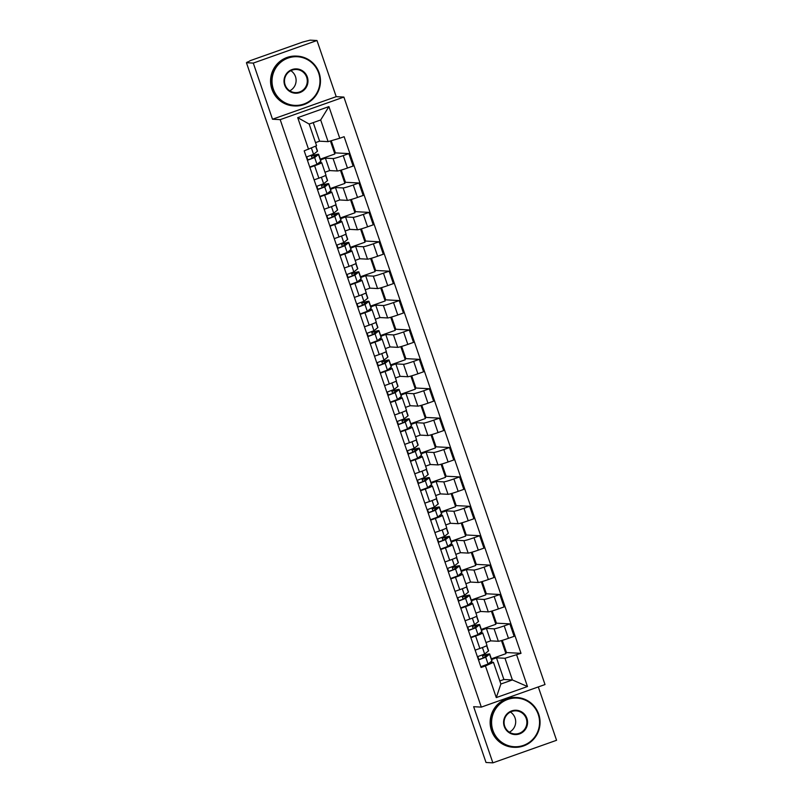 <?xml version="1.0" encoding="UTF-8"?>
<svg xmlns="http://www.w3.org/2000/svg" width="803" height="803" viewBox="0 0 803 803"><rect width="100%" height="100%" fill="white"/><g stroke="black" fill="none" stroke-linecap="round" stroke-linejoin="round"><path stroke-width="1.2" d="M316.984 40.511L253.286 63.086L246.431 62.714L486.016 762.489L492.871 762.85L473.65 706.7L481.328 707.112L545.016 684.547L343.885 97.073L336.206 96.661L316.984 40.511L310.129 40.15L302.801 42.027L250.245 60.647L247.354 62.393M492.871 762.85L556.569 740.286L538.301 686.926M253.286 63.086L272.508 119.225L280.187 119.637L481.328 707.112M246.431 62.714L248.288 62.062L247.224 62.002M485.986 642.52L490.663 640.864L498.342 641.266A9.184 0.602 -18.9 0 0 508.47 638.325L514.131 636.317L509.875 623.881L504.214 625.888A9.184 0.602 161.1 0 1 494.086 628.829L486.407 628.428L481.529 630.154M475.617 636.026L479.873 648.463A9.184 0.602 -18.9 0 0 486.969 645.401L482.713 632.965A9.184 0.602 161.1 0 1 475.617 636.026L470.889 637.702M479.873 648.463L475.145 650.139M492.229 610.953L496.415 623.168L509.875 623.881M496.415 623.168L495.592 623.459M481.278 629.442L495.863 624.272L491.386 611.193M480.274 632.794L482.573 632.915A9.184 0.602 161.1 0 1 482.713 632.965M475.928 613.121L480.606 611.464L488.284 611.876A9.184 0.602 -18.9 0 0 498.402 608.935L504.073 606.927L499.817 594.491L494.146 596.499A9.184 0.602 161.1 0 1 484.018 599.439L476.35 599.028L471.461 600.764M465.078 620.739L469.805 619.063A9.184 0.602 -18.9 0 0 476.912 616.011L472.656 603.575A9.184 0.602 161.1 0 1 465.549 606.626L460.822 608.303M482.171 581.563L486.347 593.778L499.817 594.491M486.347 593.778L485.524 594.069M471.22 600.052L485.805 594.882L481.328 581.804M470.217 603.394L472.505 603.525A9.184 0.602 161.1 0 1 472.656 603.575M465.86 583.731L470.538 582.075L478.217 582.486A9.184 0.602 -18.9 0 0 488.344 579.545L494.006 577.538L489.75 565.101L484.089 567.109A9.184 0.602 161.1 0 1 473.961 570.05L466.282 569.638L461.404 571.365M455.02 591.349L459.748 589.673A9.184 0.602 -18.9 0 0 466.844 586.612L462.588 574.185A9.184 0.602 161.1 0 1 455.492 577.237L450.754 578.913M472.104 552.163L476.289 564.379L489.75 565.101M476.289 564.379L475.466 564.68M461.153 570.652L475.737 565.493L471.261 552.414M460.149 574.004L462.448 574.125A9.184 0.602 161.1 0 1 462.588 574.185M455.793 554.341L460.48 552.685L468.159 553.096A9.184 0.602 -18.9 0 0 478.277 550.145L483.948 548.138L479.682 535.711L474.021 537.719A9.184 0.602 161.1 0 1 463.893 540.66L456.214 540.248L451.336 541.975M444.952 561.959L449.68 560.283A9.184 0.602 -18.9 0 0 456.787 557.222L452.531 544.785A9.184 0.602 161.1 0 1 445.424 547.847L440.696 549.523M462.046 522.773L466.222 534.989L479.682 535.711M466.222 534.989L465.399 535.28M451.095 541.262L465.68 536.093L461.203 523.014M450.081 544.615L452.38 544.735A9.184 0.602 161.1 0 1 452.531 544.785M445.735 524.951L450.413 523.285L458.091 523.697A9.184 0.602 -18.9 0 0 468.219 520.756L473.88 518.748L469.625 506.312L463.963 508.319A9.184 0.602 161.1 0 1 453.836 511.26L446.157 510.859L441.269 512.585M434.885 532.56L439.622 530.893A9.184 0.602 -18.9 0 0 446.719 527.832L442.463 515.396A9.184 0.602 161.1 0 1 435.356 518.457L430.629 520.133M451.979 493.383L456.164 505.599L469.625 506.312M456.164 505.599L455.331 505.89M441.028 511.872L455.612 506.703L451.135 493.624M440.024 515.225L442.323 515.345A9.184 0.602 161.1 0 1 442.463 515.396M435.668 495.551L440.345 493.895L448.024 494.307A9.184 0.602 -18.9 0 0 458.152 491.366L463.813 489.358L459.557 476.922L453.896 478.929A9.184 0.602 161.1 0 1 443.768 481.87L436.089 481.459L431.211 483.195M424.827 503.17L429.555 501.494A9.184 0.602 -18.9 0 0 436.661 498.442L432.395 486.006A9.184 0.602 161.1 0 1 425.299 489.057L420.571 490.733M441.921 463.993L446.097 476.209L459.557 476.922M446.097 476.209L445.274 476.5M430.97 482.483L445.555 477.313L441.078 464.234M429.956 485.825L432.255 485.945A9.184 0.602 161.1 0 1 432.395 486.006M425.61 466.162L430.288 464.505L437.966 464.917A9.184 0.602 -18.9 0 0 448.094 461.976L453.755 459.968L449.499 447.532L443.828 449.539A9.184 0.602 161.1 0 1 433.71 452.48L426.032 452.069L421.143 453.795M414.76 473.78L419.487 472.104A9.184 0.602 -18.9 0 0 426.594 469.042L422.338 456.606A9.184 0.602 161.1 0 1 415.231 459.667L410.504 461.344M431.853 434.594L436.039 446.809L449.499 447.532M436.039 446.809L435.206 447.1M420.902 453.083L435.487 447.923L431.01 434.845M419.899 456.435L422.197 456.556A9.184 0.602 161.1 0 1 422.338 456.606M415.542 436.772L420.22 435.116L427.899 435.517A9.184 0.602 -18.9 0 0 438.026 432.576L443.688 430.569L439.432 418.142L433.771 420.14A9.184 0.602 161.1 0 1 423.643 423.091L415.964 422.679L411.086 424.406M404.702 444.39L409.43 442.714A9.184 0.602 -18.9 0 0 416.526 439.653L412.27 427.216A9.184 0.602 161.1 0 1 405.174 430.278L400.446 431.954M421.786 405.204L425.971 417.419L439.432 418.142M425.971 417.419L425.148 417.711M410.835 423.693L425.419 418.524L420.943 405.445M409.831 427.045L412.13 427.166A9.184 0.602 161.1 0 1 412.27 427.216M405.485 407.382L410.162 405.716L417.841 406.127A9.184 0.602 -18.9 0 0 427.959 403.186L433.63 401.179L429.374 388.742L423.703 390.75A9.184 0.602 161.1 0 1 413.575 393.691L405.906 393.279L401.018 395.016M394.634 414.99L399.362 413.314A9.184 0.602 -18.9 0 0 406.469 410.263L402.213 397.826A9.184 0.602 161.1 0 1 395.106 400.888L390.378 402.554M411.728 375.814L415.904 388.03L429.374 388.742M415.904 388.03L415.081 388.321M400.777 394.303L415.362 389.134L410.885 376.055M399.774 397.646L402.062 397.776A9.184 0.602 161.1 0 1 402.213 397.826M395.417 377.982L400.095 376.326L407.773 376.737A9.184 0.602 -18.9 0 0 417.901 373.796L423.562 371.789L419.307 359.353L413.645 361.36A9.184 0.602 161.1 0 1 403.518 364.301L395.839 363.889L390.961 365.626M384.577 385.601L389.304 383.924A9.184 0.602 -18.9 0 0 396.401 380.863L392.145 368.436A9.184 0.602 161.1 0 1 385.049 371.488L380.311 373.164M401.661 346.424L405.846 358.63L419.307 359.353M405.846 358.63L405.023 358.931M390.71 364.903L405.294 359.744L400.817 346.665M389.706 368.256L392.005 368.376A9.184 0.602 161.1 0 1 392.145 368.436M385.35 348.592L390.037 346.936L397.716 347.348A9.184 0.602 -18.9 0 0 407.834 344.397L413.505 342.399L409.239 329.963L403.578 331.97A9.184 0.602 161.1 0 1 393.45 334.911L385.771 334.5L380.893 336.226M374.509 356.211L379.237 354.535A9.184 0.602 -18.9 0 0 386.343 351.473L382.087 339.037A9.184 0.602 161.1 0 1 374.981 342.098L370.253 343.774M391.603 317.024L395.779 329.24L409.239 329.963M395.779 329.24L394.956 329.531M380.652 335.513L395.237 330.344L390.76 317.275M379.638 338.866L381.937 338.986A9.184 0.602 161.1 0 1 382.087 339.037M375.292 319.203L379.97 317.546L387.648 317.948A9.184 0.602 -18.9 0 0 397.776 315.007L403.437 312.999L399.181 300.563L393.52 302.57A9.184 0.602 161.1 0 1 383.392 305.511L375.714 305.11L370.825 306.836M364.442 326.821L369.179 325.145A9.184 0.602 -18.9 0 0 376.276 322.083L372.02 309.647A9.184 0.602 161.1 0 1 364.913 312.708L360.186 314.385M381.535 287.635L385.721 299.85L399.181 300.563M385.721 299.85L384.888 300.141M370.584 306.124L385.169 300.954L380.692 287.875M369.581 309.476L371.879 309.597A9.184 0.602 161.1 0 1 372.02 309.647M365.224 289.803L369.902 288.147L377.581 288.558A9.184 0.602 -18.9 0 0 387.708 285.617L393.37 283.61L389.114 271.173L383.453 273.181A9.184 0.602 161.1 0 1 373.325 276.122L365.646 275.71L360.768 277.447M354.384 297.421L359.112 295.745A9.184 0.602 -18.9 0 0 366.218 292.693L361.952 280.257A9.184 0.602 161.1 0 1 354.856 283.308L350.128 284.985M371.478 258.245L375.653 270.46L389.114 271.173M375.653 270.46L374.83 270.752M360.527 276.734L375.111 271.565L370.635 258.486M359.513 280.076L361.812 280.207A9.184 0.602 161.1 0 1 361.952 280.257M355.167 260.413L359.844 258.757L367.523 259.168A9.184 0.602 -18.9 0 0 377.651 256.227L383.312 254.22L379.056 241.783L373.385 243.791A9.184 0.602 161.1 0 1 363.267 246.732L355.588 246.32L350.7 248.047M344.316 268.031L349.044 266.355A9.184 0.602 -18.9 0 0 356.151 263.294L351.895 250.867A9.184 0.602 161.1 0 1 344.788 253.919L340.06 255.595M361.41 228.845L365.596 241.061L379.056 241.783M365.596 241.061L364.763 241.362M350.459 247.334L365.044 242.175L360.567 229.096M349.456 250.687L351.754 250.807A9.184 0.602 161.1 0 1 351.895 250.867M345.099 231.023L349.777 229.367L357.455 229.768A9.184 0.602 -18.9 0 0 367.583 226.827L373.244 224.82L368.989 212.393L363.327 214.401A9.184 0.602 161.1 0 1 353.2 217.342L345.521 216.93L340.643 218.657M334.259 238.642L338.986 236.965A9.184 0.602 -18.9 0 0 346.083 233.904L341.827 221.467A9.184 0.602 161.1 0 1 334.731 224.529L330.003 226.205M351.343 199.455L355.528 211.671L368.989 212.393M355.528 211.671L354.705 211.962M340.392 217.944L354.976 212.775L350.499 199.696M339.388 221.297L341.687 221.417A9.184 0.602 161.1 0 1 341.827 221.467M335.042 201.633L339.719 199.967L347.398 200.379A9.184 0.602 -18.9 0 0 357.516 197.438L363.187 195.43L358.931 182.994L353.26 185.001A9.184 0.602 161.1 0 1 343.132 187.942L335.463 187.541L330.575 189.267M324.191 209.242L328.919 207.576A9.184 0.602 -18.9 0 0 336.025 204.514L331.769 192.078A9.184 0.602 161.1 0 1 324.663 195.139L319.935 196.815M341.285 170.065L345.461 182.281L358.931 182.994M345.461 182.281L344.638 182.572M330.334 188.554L344.919 183.385L340.442 170.306M329.33 191.907L331.619 192.027A9.184 0.602 161.1 0 1 331.769 192.078M324.974 172.233L329.652 170.577L337.33 170.989A9.184 0.602 -18.9 0 0 347.458 168.048L353.119 166.04L348.863 153.604L343.202 155.611A9.184 0.602 161.1 0 1 333.074 158.552L325.396 158.141L320.517 159.877M314.134 179.852L318.861 178.176A9.184 0.602 -18.9 0 0 325.958 175.124L321.702 162.688A9.184 0.602 161.1 0 1 314.605 165.739L309.868 167.415M331.237 140.726L335.403 152.891L348.863 153.604M335.403 152.891L334.58 153.182M320.267 159.165L334.851 153.995L330.394 140.967M319.263 162.507L321.561 162.628A9.184 0.602 161.1 0 1 321.702 162.688M329.652 170.577L325.396 158.141M339.719 199.967L335.463 187.541M349.777 229.367L345.521 216.93M359.844 258.757L355.588 246.32M369.902 288.147L365.646 275.71M379.97 317.546L375.714 305.11M390.037 346.936L385.771 334.5M400.095 376.326L395.839 363.889M410.162 405.716L405.906 393.279M420.22 435.116L415.964 422.679M430.288 464.505L426.032 452.069M440.345 493.895L436.089 481.459M450.413 523.285L446.157 510.859M460.48 552.685L456.214 540.248M470.538 582.075L466.282 569.638M480.606 611.464L476.35 599.028M490.663 640.864L486.407 628.428M499.827 680.924L503.893 679.489L512.394 679.94L504.977 658.269L496.475 657.818L491.587 659.544M503.893 679.489L496.475 657.818M490.342 662.184L493.464 662.345L500.881 684.015L512.394 679.94L527.481 686.535L496.284 697.586L485.444 665.938L493.464 662.345M315.519 142.623L319.594 141.187L328.096 141.639L320.678 119.968L309.165 124.053L316.583 145.714L304.196 150.854L481.077 667.484L485.444 665.938M308.563 149.308L297.722 117.65L328.919 106.598L339.759 138.246L328.096 141.639M504.977 658.269L521.006 653.331L344.126 136.701L339.759 138.246M516.64 654.877L527.481 686.535M343.885 97.073L280.187 119.637M336.206 96.661L272.508 119.225M319.594 141.187L313.23 122.608M502.297 640.342L506.482 652.558L521.006 653.331M506.482 652.558L505.649 652.849M491.346 658.831L505.93 653.662L501.453 640.593M496.284 697.586L500.881 684.015M320.678 119.968L328.919 106.598M309.165 124.053L297.722 117.65M486.809 645.592L488.585 650.771A11.975 0.783 161.1 0 1 488.445 650.972L484.641 654.023L477.404 656.724M483.265 658.058L482.513 655.87A9.385 0.612 161.1 0 1 487.23 654.816A9.385 0.612 161.1 0 1 487.12 654.977L483.316 658.018L478.849 659.554L477.835 656.593M482.513 655.87L483.667 655.318A11.975 0.783 161.1 0 1 489.679 653.983A11.975 0.783 161.1 0 1 489.549 654.174L485.735 657.225L478.498 659.925M489.679 653.983L492.008 660.759A11.975 0.783 161.1 0 1 491.868 660.959L488.063 664.011L480.816 666.711M476.751 616.202L478.528 621.381A11.975 0.783 161.1 0 1 478.387 621.582L474.583 624.634L467.336 627.334M473.198 628.669L472.445 626.481A9.385 0.612 161.1 0 1 477.163 625.427A9.385 0.612 161.1 0 1 477.062 625.577L473.248 628.629L468.781 630.154L467.778 627.203M472.445 626.481L473.599 625.928A11.975 0.783 161.1 0 1 479.622 624.583A11.975 0.783 161.1 0 1 479.481 624.784L475.677 627.836L468.43 630.536M479.622 624.583L481.941 631.369A11.975 0.783 161.1 0 1 481.81 631.559L477.996 634.611L470.759 637.321M466.684 586.812L468.46 591.992A11.975 0.783 161.1 0 1 468.32 592.182L464.515 595.234L457.268 597.944M463.14 599.269L462.387 597.081A9.385 0.612 161.1 0 1 467.105 596.037A9.385 0.612 161.1 0 1 466.995 596.187L463.19 599.239L458.724 600.764L457.71 597.813M462.387 597.081L463.532 596.529A11.975 0.783 161.1 0 1 469.554 595.194A11.975 0.783 161.1 0 1 469.424 595.384L465.61 598.436L458.372 601.146M469.554 595.194L471.883 601.979A11.975 0.783 161.1 0 1 471.742 602.17L467.938 605.221L460.691 607.921M538.231 714.379A24.351 23.98 93.1 0 0 507.707 699.423A24.351 23.98 93.1 0 0 492.922 730.439A24.351 23.98 93.1 0 0 523.446 745.395A24.351 23.98 93.1 0 0 538.231 714.379M492.259 730.63A24.943 24.572 -86.9 0 1 516.801 697.496A24.943 24.572 -86.9 0 1 538.693 714.178A24.943 24.572 -86.9 0 1 514.151 747.312A24.943 24.572 -86.9 0 1 492.259 730.63M526.909 718.394A12.175 11.995 -86.9 0 1 519.511 733.902A12.175 11.995 -86.9 0 1 504.254 726.424A12.175 11.995 -86.9 0 1 511.641 710.916A12.175 11.995 -86.9 0 1 526.909 718.394M504.706 726.223A11.573 11.403 93.1 0 0 514.864 733.962A11.573 11.403 93.1 0 0 526.246 718.585A11.573 11.403 93.1 0 0 516.088 710.846A11.573 11.403 93.1 0 0 504.706 726.223M510.417 712.04A11.573 11.403 -86.9 0 1 509.343 732.175M514.151 747.312L513.388 747.272A24.943 24.572 -86.9 0 1 491.506 730.589A24.943 24.572 -86.9 0 1 516.048 697.456L516.801 697.496M318.65 73.023A24.351 23.98 93.1 0 0 288.126 58.057A24.351 23.98 93.1 0 0 273.341 89.073A24.351 23.98 93.1 0 0 303.865 104.039A24.351 23.98 93.1 0 0 318.65 73.023M272.679 89.263A24.943 24.572 -86.9 0 1 297.22 56.13A24.943 24.572 -86.9 0 1 319.102 72.822A24.943 24.572 -86.9 0 1 294.56 105.956A24.943 24.572 -86.9 0 1 272.679 89.263M307.318 77.038A12.175 11.995 -86.9 0 1 299.931 92.546A12.175 11.995 -86.9 0 1 284.663 85.058A12.175 11.995 -86.9 0 1 292.061 69.56A12.175 11.995 -86.9 0 1 307.318 77.038M285.115 84.857A11.573 11.403 93.1 0 0 295.273 92.606A11.573 11.403 93.1 0 0 306.656 77.229A11.573 11.403 93.1 0 0 296.508 69.48A11.573 11.403 93.1 0 0 285.115 84.857M290.837 70.674A11.573 11.403 -86.9 0 1 289.763 90.809M294.56 105.956L293.808 105.916A24.943 24.572 -86.9 0 1 271.916 89.223A24.943 24.572 -86.9 0 1 296.458 56.09L297.22 56.13M456.626 557.412L458.393 562.602A11.975 0.783 161.1 0 1 458.262 562.793L454.458 565.844L447.211 568.544M453.073 569.879L452.32 567.691A9.385 0.612 161.1 0 1 457.037 566.637A9.385 0.612 161.1 0 1 456.927 566.798L453.123 569.849L448.656 571.375L447.642 568.414M452.32 567.691L453.474 567.139A11.975 0.783 161.1 0 1 459.497 565.804A11.975 0.783 161.1 0 1 459.356 565.995L455.552 569.046L448.305 571.746M459.497 565.804L461.815 572.589A11.975 0.783 161.1 0 1 461.675 572.78L457.871 575.831L450.624 578.531M446.558 528.023L448.335 533.202A11.975 0.783 161.1 0 1 448.194 533.403L444.39 536.454L437.143 539.154M443.005 540.489L442.262 538.301A9.385 0.612 161.1 0 1 446.98 537.247A9.385 0.612 161.1 0 1 446.869 537.398L443.065 540.449L438.599 541.975L437.585 539.024M442.262 538.301L443.407 537.749A11.975 0.783 161.1 0 1 449.429 536.404A11.975 0.783 161.1 0 1 449.289 536.605L445.484 539.656L438.247 542.356M449.429 536.404L451.748 543.189A11.975 0.783 161.1 0 1 451.617 543.39L447.813 546.441L440.566 549.142M436.491 498.633L438.267 503.812A11.975 0.783 161.1 0 1 438.137 504.013L434.323 507.054L427.086 509.764M432.947 511.099L432.195 508.901A9.385 0.612 161.1 0 1 436.912 507.857A9.385 0.612 161.1 0 1 436.802 508.008L432.998 511.059L428.531 512.585L427.517 509.634M432.195 508.901L433.349 508.359A11.975 0.783 161.1 0 1 439.371 507.014A11.975 0.783 161.1 0 1 439.231 507.215L435.427 510.266L428.18 512.966M439.371 507.014L441.69 513.8A11.975 0.783 161.1 0 1 441.55 513.99L437.745 517.042L430.498 519.752M426.433 469.233L428.21 474.422A11.975 0.783 161.1 0 1 428.069 474.613L424.265 477.665L417.018 480.365M422.88 481.7L422.127 479.511A9.385 0.612 161.1 0 1 426.845 478.468A9.385 0.612 161.1 0 1 426.744 478.618L422.93 481.67L418.463 483.195L417.46 480.244M422.127 479.511L423.281 478.959A11.975 0.783 161.1 0 1 429.304 477.624A11.975 0.783 161.1 0 1 429.163 477.815L425.359 480.867L418.112 483.577M429.304 477.624L431.623 484.41A11.975 0.783 161.1 0 1 431.492 484.6L427.678 487.652L420.441 490.352M416.366 439.843L418.142 445.033A11.975 0.783 161.1 0 1 418.002 445.223L414.197 448.275L406.96 450.975M412.822 452.31L412.069 450.122A9.385 0.612 161.1 0 1 416.787 449.068A9.385 0.612 161.1 0 1 416.677 449.228L412.872 452.28L408.406 453.805L407.392 450.844M412.069 450.122L413.214 449.57A11.975 0.783 161.1 0 1 419.236 448.235A11.975 0.783 161.1 0 1 419.106 448.425L415.292 451.477L408.054 454.177M419.236 448.235L421.565 455.01A11.975 0.783 161.1 0 1 421.424 455.211L417.62 458.262L410.373 460.962M406.308 410.453L408.085 415.633A11.975 0.783 161.1 0 1 407.944 415.834L404.14 418.885L396.893 421.585M402.755 422.92L402.002 420.732A9.385 0.612 161.1 0 1 406.719 419.678A9.385 0.612 161.1 0 1 406.619 419.828L402.805 422.88L398.338 424.406L397.334 421.455M402.002 420.732L403.156 420.18A11.975 0.783 161.1 0 1 409.179 418.835A11.975 0.783 161.1 0 1 409.038 419.036L405.234 422.087L397.987 424.787M409.179 418.835L411.497 425.62A11.975 0.783 161.1 0 1 411.367 425.821L407.553 428.872L400.316 431.572M396.24 381.064L398.017 386.243A11.975 0.783 161.1 0 1 397.876 386.434L394.072 389.485L386.825 392.195M392.697 393.53L391.944 391.332A9.385 0.612 161.1 0 1 396.662 390.288A9.385 0.612 161.1 0 1 396.552 390.439L392.747 393.49L388.281 395.016L387.267 392.065M391.944 391.332L393.089 390.78A11.975 0.783 161.1 0 1 399.111 389.445A11.975 0.783 161.1 0 1 398.981 389.646L395.166 392.687L387.929 395.397M399.111 389.445L401.44 396.23A11.975 0.783 161.1 0 1 401.299 396.421L397.495 399.472L390.248 402.183M386.183 351.664L387.949 356.853A11.975 0.783 161.1 0 1 387.819 357.044L384.005 360.095L376.768 362.795M382.629 364.13L381.877 361.942A9.385 0.612 161.1 0 1 386.594 360.898A9.385 0.612 161.1 0 1 386.484 361.049L382.68 364.1L378.213 365.626L377.199 362.665M381.877 361.942L383.031 361.39A11.975 0.783 161.1 0 1 389.053 360.055A11.975 0.783 161.1 0 1 388.913 360.246L385.109 363.297L377.862 366.007M389.053 360.055L391.372 366.841A11.975 0.783 161.1 0 1 391.232 367.031L387.427 370.083L380.18 372.783M376.115 322.274L377.892 327.453A11.975 0.783 161.1 0 1 377.751 327.654L373.947 330.706L366.7 333.406M372.562 334.741L371.819 332.552A9.385 0.612 161.1 0 1 376.537 331.498A9.385 0.612 161.1 0 1 376.426 331.659L372.622 334.7L368.155 336.236L367.142 333.275M371.819 332.552L372.963 332A11.975 0.783 161.1 0 1 378.986 330.665A11.975 0.783 161.1 0 1 378.845 330.856L375.041 333.907L367.804 336.608M378.986 330.665L381.305 337.441A11.975 0.783 161.1 0 1 381.174 337.641L377.37 340.693L370.123 343.393M366.048 292.884L367.824 298.064A11.975 0.783 161.1 0 1 367.694 298.264L363.879 301.316L356.642 304.016M362.504 305.351L361.751 303.163A9.385 0.612 161.1 0 1 366.469 302.109A9.385 0.612 161.1 0 1 366.359 302.259L362.554 305.311L358.088 306.836L357.074 303.885M361.751 303.163L362.906 302.611A11.975 0.783 161.1 0 1 368.928 301.266A11.975 0.783 161.1 0 1 368.788 301.466L364.984 304.518L357.736 307.218M368.928 301.266L371.247 308.051A11.975 0.783 161.1 0 1 371.106 308.242L367.302 311.293L360.055 314.003M355.99 263.494L357.767 268.674A11.975 0.783 161.1 0 1 357.626 268.864L353.822 271.916L346.575 274.626M352.437 275.951L351.684 273.763A9.385 0.612 161.1 0 1 356.402 272.719A9.385 0.612 161.1 0 1 356.301 272.869L352.487 275.921L348.02 277.447L347.016 274.496M351.684 273.763L352.838 273.211A11.975 0.783 161.1 0 1 358.861 271.876A11.975 0.783 161.1 0 1 358.72 272.066L354.916 275.118L347.669 277.828M358.861 271.876L361.179 278.661A11.975 0.783 161.1 0 1 361.049 278.852L357.235 281.903L349.998 284.603M345.922 234.095L347.699 239.284A11.975 0.783 161.1 0 1 347.558 239.475L343.754 242.526L336.517 245.226M342.379 246.561L341.626 244.373A9.385 0.612 161.1 0 1 346.344 243.319A9.385 0.612 161.1 0 1 346.234 243.48L342.429 246.531L337.963 248.057L336.949 245.096M341.626 244.373L342.771 243.821A11.975 0.783 161.1 0 1 348.793 242.486A11.975 0.783 161.1 0 1 348.663 242.677L344.848 245.728L337.611 248.428M348.793 242.486L351.122 249.271A11.975 0.783 161.1 0 1 350.981 249.462L347.177 252.513L339.93 255.213M335.865 204.705L337.641 209.884A11.975 0.783 161.1 0 1 337.501 210.085L333.697 213.136L326.45 215.836M332.312 217.171L331.559 214.983A9.385 0.612 161.1 0 1 336.276 213.929A9.385 0.612 161.1 0 1 336.176 214.08L332.362 217.131L327.895 218.657L326.891 215.706M331.559 214.983L332.713 214.431A11.975 0.783 161.1 0 1 338.736 213.086A11.975 0.783 161.1 0 1 338.595 213.287L334.791 216.338L327.544 219.038M338.736 213.086L341.054 219.871A11.975 0.783 161.1 0 1 340.924 220.072L337.109 223.124L329.872 225.824M325.797 175.315L327.574 180.494A11.975 0.783 161.1 0 1 327.433 180.695L323.629 183.736L316.382 186.447M322.244 187.782L321.501 185.583A9.385 0.612 161.1 0 1 326.219 184.539A9.385 0.612 161.1 0 1 326.108 184.69L322.304 187.741L317.837 189.267L316.824 186.316M321.501 185.583L322.645 185.041A11.975 0.783 161.1 0 1 328.668 183.696A11.975 0.783 161.1 0 1 328.537 183.897L324.723 186.948L317.486 189.649M328.668 183.696L330.997 190.482A11.975 0.783 161.1 0 1 330.856 190.672L327.052 193.724L319.805 196.434M315.79 146.076L317.506 151.105A11.975 0.783 161.1 0 1 317.376 151.295L313.561 154.347L306.324 157.047M312.186 158.382L311.434 156.194A9.385 0.612 161.1 0 1 316.151 155.15A9.385 0.612 161.1 0 1 316.041 155.3L312.237 158.352L307.77 159.877L306.756 156.926M311.434 156.194L312.588 155.641A11.975 0.783 161.1 0 1 318.61 154.306A11.975 0.783 161.1 0 1 318.47 154.497L314.666 157.549L307.419 160.259M318.61 154.306L320.929 161.092A11.975 0.783 161.1 0 1 320.788 161.283L316.984 164.334L309.737 167.034M333.074 158.552L337.33 170.989M343.132 187.942L347.398 200.379M353.2 217.342L357.455 229.768M363.267 246.732L367.523 259.168M373.325 276.122L377.581 288.558M383.392 305.511L387.648 317.948M393.45 334.911L397.716 347.348M403.518 364.301L407.773 376.737M413.575 393.691L417.841 406.127M423.643 423.091L427.899 435.517M433.71 452.48L437.966 464.917M443.768 481.87L448.024 494.307M453.836 511.26L458.091 523.697M463.893 540.66L468.159 553.096M473.961 570.05L478.217 582.486M484.018 599.439L488.284 611.876M494.086 628.829L498.342 641.266M324.663 195.139L328.919 207.576M334.731 224.529L338.986 236.965M344.788 253.919L349.044 266.355M354.856 283.308L359.112 295.745M364.913 312.708L369.179 325.145M374.981 342.098L379.237 354.535M385.049 371.488L389.304 383.924M395.106 400.888L399.362 413.314M405.174 430.278L409.43 442.714M415.231 459.667L419.487 472.104M425.299 489.057L429.555 501.494M435.356 518.457L439.622 530.893M445.424 547.847L449.68 560.283M455.492 577.237L459.748 589.673M465.549 606.626L469.805 619.063M314.605 165.739L318.861 178.176M353.26 185.001L357.516 197.438M363.327 214.401L367.583 226.827M373.385 243.791L377.651 256.227M383.453 273.181L387.708 285.617M393.52 302.57L397.776 315.007M403.578 331.97L407.834 344.397M413.645 361.36L417.901 373.796M423.703 390.75L427.959 403.186M433.771 420.14L438.026 432.576M443.828 449.539L448.094 461.976M453.896 478.929L458.152 491.366M463.963 508.319L468.219 520.756M474.021 537.719L478.277 550.145M484.089 567.109L488.344 579.545M494.146 596.499L498.402 608.935M504.214 625.888L508.47 638.325M343.202 155.611L347.458 168.048M488.445 650.972L486.648 645.702M484.641 654.023L482.422 647.529M491.868 660.959L489.549 654.174M488.063 664.011L485.735 657.225M478.387 621.582L476.58 616.313M474.583 624.634L472.355 618.129M481.81 631.559L479.481 624.784M477.996 634.611L475.677 627.836M468.32 592.182L466.523 586.913M464.515 595.234L462.287 588.74M471.742 602.17L469.424 595.384M467.938 605.221L465.61 598.436M458.262 562.793L456.455 557.523M454.458 565.844L452.23 559.35M461.675 572.78L459.356 565.995M457.871 575.831L455.552 569.046M448.194 533.403L446.388 528.133M444.39 536.454L442.162 529.96M451.617 543.39L449.289 536.605M447.813 546.441L445.484 539.656M438.137 504.013L436.33 498.733M434.323 507.054L432.104 500.56M441.55 513.99L439.231 507.215M437.745 517.042L435.427 510.266M428.069 474.613L426.263 469.343M424.265 477.665L422.037 471.17M431.492 484.6L429.163 477.815M427.678 487.652L425.359 480.867M418.002 445.223L416.205 439.954M414.197 448.275L411.979 441.78M421.424 455.211L419.106 448.425M417.62 458.262L415.292 451.477M407.944 415.834L406.137 410.564M404.14 418.885L401.912 412.381M411.367 425.821L409.038 419.036M407.553 428.872L405.234 422.087M397.876 386.434L396.08 381.164M394.072 389.485L391.844 382.991M401.299 396.421L398.981 389.646M397.495 399.472L395.166 392.687M387.819 357.044L386.012 351.774M384.005 360.095L381.786 353.601M391.232 367.031L388.913 360.246M387.427 370.083L385.109 363.297M377.751 327.654L375.945 322.384M373.947 330.706L371.719 324.211M381.174 337.641L378.845 330.856M377.37 340.693L375.041 333.907M367.694 298.264L365.887 292.995M363.879 301.316L361.661 294.811M371.106 308.242L368.788 301.466M367.302 311.293L364.984 304.518M357.626 268.864L355.819 263.595M353.822 271.916L351.594 265.422M361.049 278.852L358.72 272.066M357.235 281.903L354.916 275.118M347.558 239.475L345.762 234.205M343.754 242.526L341.536 236.032M350.981 249.462L348.663 242.677M347.177 252.513L344.848 245.728M337.501 210.085L335.694 204.815M333.697 213.136L331.468 206.642M340.924 220.072L338.595 213.287M337.109 223.124L334.791 216.338M327.433 180.695L325.637 175.415M323.629 183.736L321.401 177.242M330.856 190.672L328.537 183.897M327.052 193.724L324.723 186.948M317.376 151.295L315.609 146.156M313.561 154.347L311.403 148.033M320.788 161.283L318.47 154.497M316.984 164.334L314.666 157.549"/></g></svg>
